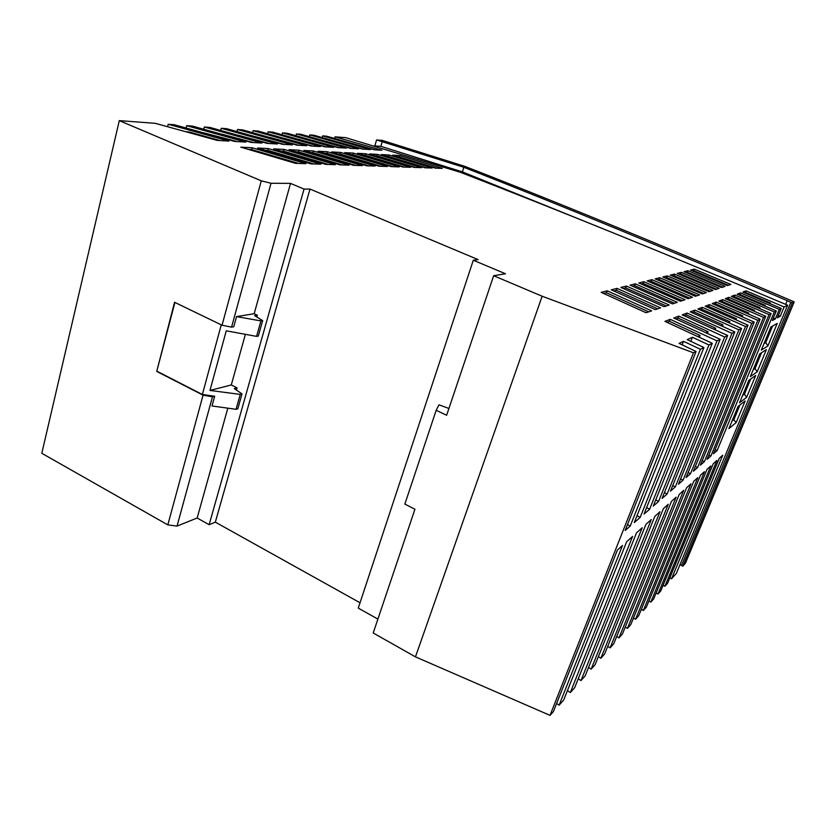 <?xml version="1.0" encoding="UTF-8"?>
<svg xmlns="http://www.w3.org/2000/svg" width="836" height="836" viewBox="0 0 836 836"><rect width="100%" height="100%" fill="white"/><g stroke="black" fill="none" stroke-linecap="round" stroke-linejoin="round"><path stroke-width="1.25" d="M252.597 132.621L253.12 130.677L306.666 145.725L297.083 145.161L242.68 129.893L237.518 129.507L236.985 131.524M269.944 137.449L298.818 145.265M295.913 135.683L296.393 133.938L303.489 135.902L346.365 148.097L337.838 147.596L287.103 133.237L282.526 132.893L282.035 134.701M312.497 140.333L339.019 147.659M309.278 136.623L309.759 134.941L316.687 136.874L358.634 148.829L350.42 148.338L300.803 134.262L296.393 133.938M325.632 141.232L351.433 148.4M267.604 133.687L268.105 131.806L275.546 133.864L320.407 146.551L311.201 145.997L258.073 131.053L253.12 130.677M284.689 138.452L312.737 146.091M334.599 138.41L335.048 136.843L341.684 138.703L381.874 150.219L374.225 149.759L326.73 136.216L322.633 135.902L322.163 137.532M350.483 142.914L374.956 149.811M237.518 129.507L292.36 144.879L282.401 144.283L226.64 128.692L221.268 128.284L220.725 130.385M254.593 136.414L284.344 144.398M282.526 132.893L333.627 147.345L324.776 146.812L272.87 132.172L268.105 131.806M298.86 139.413L326.124 146.896M203.775 129.193L204.329 127.02L212.543 129.256L261.971 143.06L251.155 142.413L192.499 126.131L186.658 125.682L186.094 127.95M221.937 134.199L253.58 142.559M167.618 126.654L168.193 124.303L176.866 126.644L228.939 141.096L217.141 140.385L155.287 123.331L119.287 120.624L261.271 180.816L271.021 183.262L290.531 183.397L304.053 189.082L309.999 189.072L478.119 259.599L473.301 260.236L505.477 273.759L493.658 275.723L542.156 296.226L693.462 352.792L696.074 351.475L679.031 343.366L683.534 341.318L700.401 349.281L630.187 526.116L625.15 530.484L696.074 351.475M186.355 131.785L189.166 131.973L220.119 140.563M322.633 135.902L370.463 149.539L362.542 149.069L314.002 135.254L309.759 134.941M338.287 142.089L363.409 149.121M186.658 125.682L245.805 142.099L234.519 141.42L174.306 124.763L168.193 124.303M204.538 133.018L237.205 141.587M221.268 128.284L277.479 143.991L267.102 143.374L209.93 127.438L204.329 127.02M238.605 135.327L269.276 143.499M781.263 308.432L742.838 292.077L746.109 290.855L784.137 306.979L780.291 316.248L777.386 317.816L781.263 308.432L779.309 309.414L775.4 318.871L772.37 320.501L776.32 310.929L774.272 311.964L717.131 450.583L713.422 453.812L771.147 313.542L769.015 314.618L710.882 456.017L707.026 459.372L765.755 316.259L763.529 317.387L704.372 461.671L700.338 465.171L760.123 319.112L757.792 320.292L697.569 467.575L693.368 471.232L754.229 322.09L751.783 323.323L690.473 473.751L686.074 477.565L748.063 325.204L745.493 326.5L683.043 480.198L678.445 484.19L741.595 328.475L738.899 329.833L675.269 486.949L670.451 491.14L734.802 331.902L731.97 333.334L667.118 494.034L662.07 498.413L727.675 335.508L724.687 337.012L658.569 501.454L653.271 506.062L720.162 339.301L717.016 340.889L649.593 509.26L644.023 514.098L712.262 343.293L708.938 344.975L640.146 517.463L634.284 522.563L703.912 347.515L700.401 349.281M776.32 310.929L737.216 294.199L740.612 292.913L779.309 309.414M771.147 313.542L731.354 296.393L734.896 295.066L774.272 311.964M765.755 316.259L725.24 298.692L728.929 297.313L769.015 314.618M760.123 319.112L718.855 301.096L722.712 299.643L763.529 317.387M754.229 322.09L712.188 303.604L716.212 302.089L757.792 320.292M748.063 325.204L705.218 306.216L709.419 304.638L751.783 323.323M741.595 328.475L697.914 308.965L702.313 307.314L745.493 326.5M734.802 331.902L690.264 311.838L694.873 310.104L738.899 329.833M727.675 335.508L682.228 314.858L687.067 313.04L731.97 333.334M720.162 339.301L673.795 318.025L678.874 316.123L724.687 337.012M712.262 343.293L664.923 321.358L670.263 319.352L717.016 340.889M703.912 347.515L687.192 339.646L692.427 337.253L708.938 344.975M785.694 304.398L787.24 300.688L792.277 302.862L794.2 301.89L791.138 300.573C681.758 253.632 581.239 212.114 489.562 176.02L464.691 166.312L382.24 140.385L376.587 139.957L374.81 145.934M693.462 352.792L550.015 715.376L553.422 711.551L617.396 550.078L622.496 545.48L559.096 705.187L563.694 700.004L626.655 541.738L632.591 536.388L570.298 692.584L574.687 687.662L636.53 532.835L642.184 527.756L580.978 680.588L585.148 675.906L645.925 524.381L651.296 519.543L591.146 669.166L595.117 664.704L654.86 516.334L659.98 511.726L600.844 658.266L604.637 654.003L663.366 508.675L668.257 504.265L610.113 647.858L613.728 643.793L671.486 501.36L676.157 497.159L618.964 637.899L622.423 634.012L679.24 494.379L683.702 490.356L627.449 628.379L630.752 624.659L686.638 487.712L690.912 483.856L635.569 619.246L638.735 615.683L693.734 481.327L697.83 477.638L643.354 610.499L646.395 607.082L700.516 475.203L704.445 471.671L650.826 602.098L653.742 598.827L707.026 469.351L710.799 465.955L658.005 594.03L660.806 590.885L713.275 463.719L716.891 460.458L664.902 586.276L667.598 583.256L719.273 458.316L722.753 455.181L671.548 578.815L676.345 573.423L787.616 305.213L782.433 303.019C665.999 253.831 558.573 210.233 460.155 172.206L345.634 137.637L335.048 136.843M680.034 564.551L682.782 566.191L685.436 563.203L794.2 301.89M376.587 139.957L463.844 167.294L462.371 171.882L380.85 146.331L374.267 145.903M787.616 305.213L784.137 306.979M746.621 397.361L755.702 375.427L748.837 380.317L739.557 402.785L746.621 397.361L744.458 394.143L750.728 378.969M766.393 349.605L759.757 353.847L750.352 376.628L757.186 371.842L766.393 349.605M745.148 400.914L738.052 406.421L728.898 428.586L736.182 422.556L745.148 400.914M777.229 323.438L770.844 327.012L761.303 350.106L767.908 345.968L777.229 323.438M550.015 715.376L415.461 656.866L542.156 296.226M415.461 656.866L373.211 632.988L414.928 509.249L404.854 504.066L436.173 410.277L446.623 415.262L493.658 275.723M448.911 408.47L438.973 404.812L436.173 410.277M377.893 619.1L358.268 608.117L473.301 260.236M304.053 189.082L209.136 524.705L215.322 522.145L309.999 189.072M215.322 522.145L360.034 602.766M119.287 120.624L41.8 453.29L167.817 524.883L203.054 395.156L156.729 371.414L174.557 302.277L222.042 325.225L231.572 327.137L233.766 326.751L236.546 316.614L254.165 313.719L290.531 183.397M254.165 313.719L257.383 315.245L256.882 317.053M245.376 334.327L231.29 384.957L209.972 390.433L226.242 330.826L256.568 336.375L260.926 320.909L262.661 320.606L258.303 336.082L256.568 336.375M242.012 393.902L237.811 408.814L236.055 409.306L240.245 394.414L242.012 393.902L234.31 388.625L237.058 387.852L231.29 384.957M237.058 387.852L236.431 390.078M209.136 524.705L197.16 518.006L227.82 408.167M231.572 327.137L271.021 183.262M222.042 325.225L261.271 180.816M612.997 232.795L462.371 171.882M787.24 300.688C669.532 250.079 561.729 205.614 463.844 167.294M792.277 302.862L682.782 566.191M655.748 499.876L658.569 501.454M236.055 409.306L211.999 405.972L214.674 396.243L212.469 396.818L203.054 395.156M167.817 524.883L177.023 526.095L212.469 396.818M177.023 526.095L197.16 518.006M702.23 460.563L704.372 461.671M672.708 485.559L675.269 486.949M694.319 269.14L730.863 284.428L727.435 285.578L690.536 270.08L694.319 269.14L693.713 270.686L728.438 285.243M252.169 147.753L305.903 163.678L295.411 163.313L240.789 147.157L252.169 147.753L251.688 149.571L298.64 163.428M268.471 148.609L320.909 164.19L310.867 163.846L257.561 148.035L268.471 148.609L267.99 150.386L313.813 163.95M688.132 472.507L690.473 473.751M708.834 454.962L710.882 456.017M299.069 150.229L349.114 165.162L339.865 164.849L289.037 149.696L299.069 150.229L298.588 151.933L342.321 164.932M773.394 318.004L775.4 318.871M687.955 270.728L725.105 286.351L721.552 287.542L684.026 271.7L687.955 270.728L687.349 272.296L722.649 287.176M652.007 279.673L692.49 297.24L688.091 298.703L647.179 280.886L652.007 279.673L651.348 281.418L689.804 298.128M659.813 277.73L699.586 294.868L695.374 296.268L655.184 278.89L659.813 277.73L659.165 279.443L696.952 295.745M626.404 286.058L669.155 305.025L664.108 306.707L620.876 287.438L626.404 286.058L625.715 287.918L666.323 305.966M388.959 154.974L432.107 168.026L425.022 167.785L381.289 154.576L388.959 154.974L388.51 156.468L426.193 167.827M400.005 155.559L442.317 168.381L435.472 168.141L392.606 155.172L400.005 155.559L399.556 157.022L436.507 168.182M398.688 156.98L399.556 157.022M667.295 275.87L706.378 292.6L702.344 293.948L662.854 276.977L667.295 275.87L666.658 277.542L703.787 293.467M156.729 371.414L174.923 302.454M313.448 150.992L362.385 165.622L353.503 165.319L303.813 150.48L313.448 150.992L312.977 152.654L355.728 165.392M649.499 281.889L651.348 281.418M365.656 153.751L410.57 167.284L402.952 167.022L357.4 153.312L365.656 153.751L365.196 155.287L404.425 167.075M363.869 155.224L365.196 155.287M680.598 478.882L683.043 480.198M681.35 272.369L719.117 288.347L715.417 289.59L677.254 273.393L681.35 272.369L680.734 273.978L716.619 289.183M672.416 276.089L673.837 275.723L710.339 291.283M674.464 274.083L712.878 290.426L709.022 291.722L670.2 275.149L674.464 274.083L673.837 275.723M310.887 152.549L312.977 152.654M643.856 281.711L685.071 299.706L680.462 301.242L638.808 282.965L643.856 281.711L643.187 283.488L682.333 300.626M340.555 152.424L387.392 166.489L379.178 166.207L331.652 151.953L340.555 152.424L340.085 154.023L381.007 166.27M692.636 270.958L693.713 270.686M607.239 290.823L651.641 310.867L646.061 312.727L601.147 292.349L607.239 290.823L606.518 292.778L648.694 311.849M284.083 149.435L335.309 164.692L325.674 164.358L273.633 148.892L284.083 149.435L283.603 151.18L328.36 164.452M657.472 279.872L659.165 279.443M353.335 153.093L399.2 166.897L391.29 166.615L344.777 152.643L353.335 153.093L352.876 154.67L392.93 166.677M695.343 466.404L697.569 467.575M327.263 151.724L375.134 166.061L366.596 165.768L318.014 151.232L327.263 151.724L326.792 153.354L368.613 165.841M281.053 151.044L283.603 151.18M603.697 293.488L606.518 292.778M617.052 288.389L660.607 307.867L655.309 309.644L611.252 289.831L617.052 288.389L616.351 290.291L657.723 308.829M646.625 507.577L649.593 509.26M686.157 272.599L687.349 272.296M635.329 283.832L677.296 302.308L672.478 303.907L630.051 285.149L635.329 283.832L634.649 285.651L674.516 303.228M613.749 290.949L616.351 290.291M248.585 149.414L251.688 149.571M377.517 154.378L421.532 167.66L414.186 167.409L369.564 153.949L377.517 154.378L377.067 155.893L415.502 167.451M715.167 449.58L717.131 450.583M351.381 154.597L352.876 154.67M637.022 515.666L640.146 517.463M265.169 150.25L267.99 150.386M387.496 156.416L388.51 156.468M375.907 155.83L377.067 155.893M664.432 492.55L667.118 494.034M338.413 153.939L340.085 154.023M679.428 274.312L680.734 273.978M623.322 288.524L625.715 287.918M641.17 284L643.187 283.488M632.455 286.205L634.649 285.651M296.278 151.818L298.588 151.933M665.101 277.939L666.658 277.542M324.922 153.26L326.792 153.354M744.521 292.788L745.472 292.422L770.384 302.987L770.113 303.667M770.384 302.987L769.496 303.405M675.812 318.944L678.121 318.067L708.082 331.735L707.413 333.418M708.082 331.735L705.918 332.728M666.982 322.309L669.49 321.348L700.066 335.435L699.335 337.274M700.066 335.435L697.705 336.521M684.203 315.747L686.325 314.942L715.7 328.214L715.083 329.76M715.7 328.214L713.714 329.133M157.158 371.33L202.364 394.487L221.258 324.849M214.674 396.243L202.364 394.487M236.546 316.614L260.926 320.909M257.383 315.245L254.677 315.695L262.661 320.606M240.245 394.414L209.972 390.433M742.525 395.585L744.458 394.143L743.319 393.651M761.586 352.677L755.033 368.54L753.894 368.059M757.186 371.842L755.033 368.54L753.163 369.815M732.022 421.01L734.018 419.4L740.006 404.906M732.89 418.909L736.182 422.556M767.908 345.968L765.755 342.593L764.595 342.123M763.947 343.69L765.755 342.593L772.6 326.03M669.845 577.822L671.548 578.815M663.136 585.242L664.902 586.276M656.166 592.933L658.005 594.03M648.914 600.948L650.826 602.098M641.358 609.277L643.354 610.499M633.489 617.961L635.569 619.246M625.276 627.01L627.449 628.379M616.707 636.457L618.964 637.899M607.741 646.322L610.113 647.858M598.367 656.626L600.844 658.266M588.544 667.421L591.146 669.166M578.251 678.727L580.978 680.588M567.445 690.588L570.298 692.584M556.64 703.442L559.096 705.187M722.712 299.643L722.032 301.347L748.753 312.967L748.356 313.949M778.368 315.423L780.291 316.248M746.109 290.855L745.472 292.422M670.263 319.352L669.49 321.348M727.006 299.455L728.26 298.974L754.511 310.313L754.145 311.211M728.929 297.313L728.26 298.974M683.534 341.318L682.155 344.85M627.512 524.538L630.187 526.116M692.198 312.706L694.141 311.964L722.952 324.87L722.388 326.28M694.873 310.104L694.141 311.964M714.017 304.398L715.522 303.823L742.734 315.747L742.305 316.823M716.212 302.089L715.522 303.823M678.874 316.123L678.121 318.067M687.067 313.04L686.325 314.942M702.313 307.314L701.603 309.132L729.859 321.682L729.337 322.978M738.919 294.92L739.964 294.523L765.316 305.328L765.013 306.07M765.316 305.328L764.334 305.788M720.653 301.869L722.032 301.347M692.427 337.253L690.818 341.349M709.419 304.638L708.719 306.415L736.443 318.652L735.973 319.822M734.896 295.066L734.238 296.707L760.028 307.773L759.694 308.589M733.088 297.135L734.238 296.707M699.816 309.811L701.603 309.132M740.612 292.913L739.964 294.523M707.078 307.042L708.719 306.415M760.028 307.773L758.952 308.265M754.511 310.313L753.34 310.856M748.753 312.967L747.468 313.563M742.734 315.747L741.333 316.395M736.443 318.652L734.917 319.352M729.859 321.682L728.187 322.456M722.952 324.87L721.123 325.716M790.825 302.235L681.497 565.429M380.85 146.331L382.251 141.671"/></g></svg>

